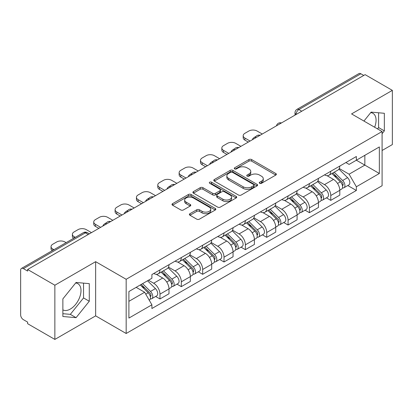 <?xml version="1.0" encoding="UTF-8"?>
<svg xmlns="http://www.w3.org/2000/svg" width="413" height="413" viewBox="0 0 413 413"><rect width="100%" height="100%" fill="white"/><g stroke="black" fill="none" stroke-linecap="round" stroke-linejoin="round"><path stroke-width="0.62" d="M259.638 183.31A1.332 0.769 0 0 0 261.517 183.31L275.791 175.071A1.9 1.094 0 0 0 276.349 174.291A1.9 1.094 0 0 0 275.791 173.517L251.61 159.557A1.9 1.094 0 0 0 248.925 159.557L234.651 167.797A1.332 0.769 0 0 0 234.264 168.339A1.332 0.769 0 0 0 234.651 168.886A1.332 0.769 0 0 0 236.535 168.886L238.378 167.817A6.081 3.51 0 0 1 246.979 167.817L248.993 168.979A6.081 3.51 0 0 1 250.774 171.462A6.081 3.51 0 0 1 248.993 173.945L247.144 175.009A1.332 0.769 0 0 0 246.757 175.556A1.332 0.769 0 0 0 247.144 176.098A1.332 0.769 0 0 0 249.029 176.098L250.872 175.029A6.081 3.51 0 0 1 259.472 175.029L261.486 176.196A6.081 3.51 0 0 1 263.267 178.674A6.081 3.51 0 0 1 261.486 181.157L259.638 182.226A1.332 0.769 0 0 0 259.25 182.768A1.332 0.769 0 0 0 259.638 183.31L259.638 182.226M370.709 112.641A15.095 8.714 -60 0 1 372.939 113.322A15.095 8.714 -60 0 1 374.632 127.23M75.646 282.993A15.095 8.714 -60 0 1 77.876 283.674A15.095 8.714 -60 0 1 80.189 295.775A15.095 8.714 -60 0 1 70.329 309.074A15.095 8.714 -60 0 1 62.869 309.874M189.954 213.691A1.9 1.094 0 0 0 189.397 214.466A1.9 1.094 0 0 0 189.954 215.245L196.738 219.158A1.9 1.094 0 0 0 199.422 219.158L215.276 210.011A1.9 1.094 0 0 0 215.834 209.231A1.9 1.094 0 0 0 215.276 208.457L191.095 194.497A1.9 1.094 0 0 0 188.411 194.497L172.557 203.65A1.9 1.094 0 0 0 171.999 204.425A1.9 1.094 0 0 0 172.557 205.199L180.749 209.933A1.9 1.094 0 0 0 183.439 209.933L190.223 206.015A1.9 1.094 0 0 0 190.78 205.24A1.9 1.094 0 0 0 190.223 204.461L186.16 202.117A5.08 2.932 0 0 1 184.668 200.042A5.08 2.932 0 0 1 187.807 197.331A5.08 2.932 0 0 1 193.346 197.966L209.262 207.156A5.08 2.932 0 0 1 210.754 209.231A5.08 2.932 0 0 1 207.615 211.941A5.08 2.932 0 0 1 202.076 211.306L199.422 209.778A1.9 1.094 0 0 0 196.738 209.778L189.954 213.691L189.954 215.245M126.166 279.286L95.646 261.666L54.862 285.213L27.63 269.488L365.118 74.645L392.35 90.37L351.566 113.916L382.087 131.535L126.166 279.286L126.166 333.492L382.087 185.736L382.087 131.535M238.513 195.039A1.9 1.094 0 0 0 241.202 195.039L257.051 185.886A1.9 1.094 0 0 0 257.609 185.112A1.9 1.094 0 0 0 257.051 184.337L232.87 170.378A1.9 1.094 0 0 0 230.186 170.378L214.337 179.531A1.9 1.094 0 0 0 213.779 180.305A1.9 1.094 0 0 0 214.337 181.08L238.513 195.039M210.232 183.599A1.332 0.769 0 0 1 211.58 183.785L211.58 182.205L236.164 196.397A1.9 1.094 0 0 1 236.721 197.171A1.9 1.094 0 0 1 236.164 197.951L220.315 207.099A1.9 1.094 0 0 1 217.625 207.099L193.444 193.139L193.444 191.591A1.9 1.094 0 0 0 192.892 192.365A1.9 1.094 0 0 0 193.444 193.139M193.444 191.591L200.228 187.672A1.9 1.094 0 0 1 202.917 187.672L212.721 193.336A1.9 1.094 0 0 0 215.41 193.336L219.907 190.734A1.9 1.094 0 0 0 220.465 189.959A1.9 1.094 0 0 0 219.907 189.185L209.701 183.289A1.332 0.769 0 0 1 209.308 182.747A1.332 0.769 0 0 1 210.129 182.04A1.332 0.769 0 0 1 211.58 182.205M54.862 285.213L54.862 339.419L27.63 323.694L27.63 322.114L23.386 319.662A3.872 2.235 -120 0 1 20.65 314.923L20.65 270.2A3.872 2.235 -120 0 1 21.45 268.429L83.447 232.638A3.872 2.235 60 0 1 85.383 232.829L23.386 268.62A3.872 2.235 -120 0 0 21.45 268.429M382.087 150.497L392.35 144.571L392.35 90.37M54.862 339.419L95.646 315.873L126.166 333.492M27.63 269.488L27.63 271.073L23.386 268.62M301.753 111.226L298.878 109.569A3.872 2.235 60 0 0 296.942 109.378L358.938 73.581A3.872 2.235 60 0 1 360.874 73.777L298.878 109.569A3.872 2.235 120 0 0 296.142 114.308L296.142 114.468M363.745 75.434L360.874 73.777M330.767 171.276A8.905 5.142 60 0 1 328.924 175.272L337.953 170.058A8.905 5.142 -120 0 0 339.796 166.062M317.948 180.863L324.468 184.632A8.905 5.142 60 0 1 330.767 195.535L339.796 190.321A8.905 5.142 -120 0 0 333.503 179.418L327.039 175.685M339.796 190.321L339.796 195.137L330.767 200.357L326.435 197.853M328.924 175.272A8.905 5.142 60 0 1 324.541 174.869M330.767 195.535L330.767 200.357M309.414 183.604A8.905 5.142 60 0 1 307.571 187.6L316.606 182.386A8.905 5.142 -120 0 0 318.449 178.39M305.083 210.181L309.414 212.68L318.449 207.465L318.449 202.644A8.905 5.142 -120 0 0 312.151 191.74L305.687 188.008M307.571 187.6A8.905 5.142 60 0 1 303.188 187.197M296.596 193.191L303.121 196.955A8.905 5.142 60 0 1 309.414 207.858L309.414 212.68M288.067 195.927A8.905 5.142 60 0 1 286.224 199.923L295.254 194.709A8.905 5.142 -120 0 0 297.097 190.713M283.736 222.504L288.067 225.008L297.097 219.793L297.097 214.972A8.905 5.142 -120 0 0 290.804 204.068L284.34 200.336M286.224 199.923A8.905 5.142 60 0 1 281.842 199.525M275.249 205.514L281.769 209.283A8.905 5.142 60 0 1 288.067 220.186L288.067 225.008M266.715 208.255A8.905 5.142 60 0 1 264.872 212.251L273.907 207.037A8.905 5.142 -120 0 0 275.75 203.041M262.384 234.832L266.715 237.33L275.75 232.116L275.75 227.3A8.905 5.142 -120 0 0 269.452 216.391L262.988 212.659M264.872 212.251A8.905 5.142 60 0 1 260.489 211.848M253.897 217.842L260.422 221.611A8.905 5.142 60 0 1 266.715 232.514L266.715 237.33M245.368 220.583A8.905 5.142 60 0 1 243.525 224.579L252.555 219.365A8.905 5.142 -120 0 0 254.398 215.364M241.037 247.16L245.368 249.659L254.398 244.444L254.398 239.623A8.905 5.142 -120 0 0 248.105 228.719L241.641 224.987M243.525 224.579A8.905 5.142 60 0 1 239.142 224.176M232.55 230.17L239.07 233.934A8.905 5.142 60 0 1 245.368 244.837L245.368 249.659M224.016 232.906A8.905 5.142 60 0 1 222.173 236.902L231.208 231.688A8.905 5.142 -120 0 0 233.051 227.692M219.685 259.483L224.016 261.987L233.051 256.767L233.051 251.951A8.905 5.142 -120 0 0 226.752 241.047L220.289 237.315M222.173 236.902A8.905 5.142 60 0 1 217.79 236.499M211.198 242.493L217.723 246.262A8.905 5.142 60 0 1 224.016 257.165L224.016 261.987M202.669 245.234A8.905 5.142 60 0 1 200.826 249.23L209.856 244.016A8.905 5.142 -120 0 0 211.699 240.02M198.338 271.811L202.669 274.309L211.699 269.095L211.699 264.274A8.905 5.142 -120 0 0 205.406 253.37L198.942 249.638M200.826 249.23A8.905 5.142 60 0 1 196.443 248.827M189.851 254.821L196.371 258.584A8.905 5.142 60 0 1 202.669 269.493L202.669 274.309M181.317 257.557A8.905 5.142 60 0 1 179.474 261.558L188.509 256.339A8.905 5.142 -120 0 0 190.352 252.343M176.986 284.134L181.317 286.637L190.352 281.423L190.352 276.602A8.905 5.142 -120 0 0 184.053 265.698L177.59 261.966M179.474 261.558A8.905 5.142 60 0 1 175.091 261.155M168.499 267.144L175.024 270.913A8.905 5.142 60 0 1 181.317 281.816L181.317 286.637M159.97 269.885A8.905 5.142 60 0 1 158.127 273.881L167.157 268.667A8.905 5.142 -120 0 0 169 264.671M155.639 296.462L159.97 298.96L169 293.746L169 288.93A8.905 5.142 -120 0 0 162.707 278.021L156.243 274.289M158.127 273.881A8.905 5.142 60 0 1 153.744 273.478M148.474 280.236L153.672 283.241A8.905 5.142 60 0 1 159.97 294.144L159.97 298.96M345.887 162.546L349.104 164.405L379.351 146.94L364.844 155.319L364.844 165.112L349.104 174.198L339.295 168.54M128.902 301.33L144.643 292.244L151.896 304.809L128.902 318.082L128.902 291.537L151.896 278.259L151.896 274.547L356.357 156.501L356.357 160.213L379.351 173.491L356.357 186.764L349.104 174.198M379.351 146.94L379.351 173.491M151.896 304.809L151.896 308.521L356.357 190.476L356.357 186.764M382.087 133.704L384.343 130.895L384.343 113.286L371.137 112.109L363.941 121.061M95.646 261.666L95.646 315.873M62.869 316.497L76.075 317.674L89.285 301.247L89.285 283.638L76.075 282.461L62.869 298.888L62.869 316.497M144.643 292.244L136.156 287.345M347.782 185.53L356.357 190.476M377.528 128.902L378.597 127.576L378.597 112.775M378.597 127.576L384.343 130.895M62.869 313.694L70.329 314.36L83.534 297.928L83.534 283.127M70.329 314.36L76.075 317.674M83.534 297.928L89.285 301.247M260.169 183.496L261.486 182.737A6.081 3.51 0 0 0 263.267 180.254L263.267 178.674M250.774 171.462L250.774 173.042A6.081 3.51 0 0 1 248.993 175.525L247.676 176.284M275.765 175.086L251.61 161.137A1.9 1.094 0 0 0 248.925 161.137L235.183 169.072M257.025 185.902L232.87 171.958A1.9 1.094 0 0 0 230.186 171.958L214.362 181.095M253.696 185.654A1.332 0.769 0 0 0 254.083 185.112A1.332 0.769 0 0 0 253.696 184.57L232.467 172.314A1.332 0.769 0 0 0 230.588 172.314L228.642 173.439A6.081 3.51 0 0 0 226.861 175.923A6.081 3.51 0 0 0 228.642 178.406L243.149 186.779A6.081 3.51 0 0 0 251.744 186.779L253.696 185.654L253.696 187.234A1.332 0.769 0 0 0 254.083 186.691L254.083 185.112M226.861 175.923L226.861 177.502A6.081 3.51 0 0 0 228.642 179.985L228.642 178.406M253.696 187.234L251.744 188.359A6.081 3.51 0 0 1 243.149 188.359L228.642 179.985M193.47 193.155L200.228 189.252L200.228 187.672M220.465 189.959L220.465 191.539A1.9 1.094 0 0 1 219.907 192.313L215.41 194.915A1.9 1.094 0 0 1 212.721 194.915L202.917 189.252A1.9 1.094 0 0 0 200.228 189.252M211.58 183.785L236.138 197.961M222.896 199.211A5.08 2.932 0 0 0 228.435 199.846A5.08 2.932 0 0 0 231.574 197.135A5.08 2.932 0 0 0 230.087 195.06L224.476 191.823A1.9 1.094 0 0 0 221.791 191.823L217.29 194.42A1.9 1.094 0 0 0 216.732 195.194A1.9 1.094 0 0 0 217.29 195.969L222.896 199.211L222.896 200.79A5.08 2.932 0 0 0 228.435 201.425A5.08 2.932 0 0 0 231.574 198.715L231.574 197.135M216.732 195.194L216.732 196.774A1.9 1.094 0 0 0 217.29 197.553L217.29 195.969M222.896 200.79L217.29 197.553M210.754 209.231L210.754 210.811A5.08 2.932 0 0 1 207.615 213.526A5.08 2.932 0 0 1 202.076 212.886L199.422 211.358A1.9 1.094 0 0 0 196.738 211.358L189.98 215.256M184.668 200.042L184.668 201.621A5.08 2.932 0 0 0 186.16 203.697L186.16 202.117M190.197 206.03L186.16 203.697M215.25 210.021L191.095 196.077A1.9 1.094 0 0 0 188.411 196.077L172.582 205.215M331.913 173.548L340.322 181.844A4.837 2.793 60 0 1 341.603 189.097L339.796 190.14M252.963 139.398L252.498 139.124A12.096 6.985 -0 0 1 255.977 136.44M333.59 175.2L337.158 177.26M262.27 134.024L257.067 131.019A5.808 3.35 -0 0 0 248.858 131.019L244.888 133.311A5.808 3.35 -0 0 0 243.19 135.681A5.808 3.35 -0 0 0 244.888 138.05L250.087 141.055M332.847 173.006L342.057 182.092A2.323 1.342 60 0 1 342.671 185.576A2.323 1.342 60 0 1 342.46 185.659M334.241 172.2L342.651 180.502A4.837 2.793 60 0 1 343.926 187.755A4.837 2.793 60 0 1 342.465 187.91M338.949 169.139L347.576 177.657A4.837 2.793 60 0 1 348.856 184.91L343.926 187.755M248.311 142.082L244.888 140.105A5.808 3.35 180 0 1 243.19 137.736L243.19 135.681M310.566 185.871L318.975 194.167A4.837 2.793 60 0 1 320.251 201.425L318.444 202.468M231.61 151.721L231.146 151.452A12.096 6.985 -0 0 1 234.63 148.768M312.243 187.528L315.806 189.582M240.918 146.347L235.72 143.347A5.808 3.35 -0 0 0 227.506 143.347L223.536 145.639A5.808 3.35 -0 0 0 221.838 148.009A5.808 3.35 -0 0 0 223.536 150.378L228.74 153.383M311.495 185.334L320.705 194.42A2.323 1.342 60 0 1 321.319 197.899A2.323 1.342 60 0 1 321.108 197.987M312.889 184.528L321.304 192.825A4.837 2.793 60 0 1 322.579 200.078A4.837 2.793 60 0 1 321.118 200.238M317.597 181.467L326.229 189.98A4.837 2.793 60 0 1 327.504 197.233L322.579 200.078M226.959 154.405L223.536 152.433A5.808 3.35 180 0 1 221.838 150.064L221.838 148.009M289.214 198.199L297.623 206.495A4.837 2.793 60 0 1 298.904 213.748L297.097 214.791M210.263 164.049L209.799 163.78A12.096 6.985 -0 0 1 213.278 161.091M290.891 199.851L294.459 201.911M219.571 158.675L214.368 155.67A5.808 3.35 -0 0 0 206.159 155.67L202.189 157.962A5.808 3.35 -0 0 0 200.491 160.332A5.808 3.35 -0 0 0 202.189 162.707L207.388 165.706M290.148 197.657L299.358 206.743A2.323 1.342 60 0 1 299.972 210.227A2.323 1.342 60 0 1 299.761 210.31M291.542 196.856L299.952 205.153A4.837 2.793 60 0 1 301.227 212.406A4.837 2.793 60 0 1 299.766 212.561M296.25 193.795L304.877 202.308A4.837 2.793 60 0 1 306.157 209.561L301.227 212.406M205.612 166.733L202.189 164.761A5.808 3.35 180 0 1 200.491 162.386L200.491 160.332M267.867 210.522L276.276 218.823A4.837 2.793 60 0 1 277.551 226.076L275.745 227.119M188.911 176.372L188.447 176.103A12.096 6.985 -0 0 1 191.931 173.419M269.544 212.179L273.107 214.239M198.219 171.003L193.021 167.998A5.808 3.35 -0 0 0 184.807 167.998L180.837 170.29A5.808 3.35 -0 0 0 179.139 172.66A5.808 3.35 -0 0 0 180.837 175.029L186.041 178.034M268.796 209.985L278.006 219.071A2.323 1.342 60 0 1 278.62 222.555A2.323 1.342 60 0 1 278.408 222.638M270.19 209.179L278.605 217.475A4.837 2.793 60 0 1 279.88 224.734A4.837 2.793 60 0 1 278.419 224.889M274.898 206.118L283.53 214.631A4.837 2.793 60 0 1 284.805 221.889L279.88 224.734M184.26 179.061L180.837 177.084A5.808 3.35 180 0 1 179.139 174.714L179.139 172.66M246.515 222.85L254.924 231.146A4.837 2.793 60 0 1 256.205 238.399L254.398 239.442M167.564 188.7L167.1 188.431A12.096 6.985 -0 0 1 170.579 185.742M248.192 224.507L251.76 226.561M176.872 183.326L171.669 180.326A5.808 3.35 -0 0 0 163.46 180.326L159.49 182.613A5.808 3.35 -0 0 0 157.792 184.988A5.808 3.35 -0 0 0 159.49 187.357L164.689 190.357M247.449 222.313L256.659 231.399A2.323 1.342 60 0 1 257.273 234.878A2.323 1.342 60 0 1 257.062 234.961M248.843 221.507L257.253 229.804A4.837 2.793 60 0 1 258.528 237.057A4.837 2.793 60 0 1 257.067 237.212M253.551 218.446L262.178 226.959A4.837 2.793 60 0 1 263.458 234.212L258.528 237.057M162.913 191.384L159.49 189.412A5.808 3.35 180 0 1 157.792 187.043L157.792 184.988M225.168 235.178L233.577 243.474A4.837 2.793 60 0 1 234.852 250.727L233.046 251.77M146.212 201.028L145.748 200.754A12.096 6.985 -0 0 1 149.232 198.07M226.845 236.83L230.408 238.89M155.52 195.654L150.322 192.649A5.808 3.35 -0 0 0 142.108 192.649L138.138 194.941A5.808 3.35 -0 0 0 136.44 197.311A5.808 3.35 -0 0 0 138.138 199.68L143.342 202.685M226.097 234.636L235.307 243.722A2.323 1.342 60 0 1 235.921 247.206A2.323 1.342 60 0 1 235.709 247.289M227.491 233.83L235.906 242.132A4.837 2.793 60 0 1 237.181 249.385A4.837 2.793 60 0 1 235.72 249.54M232.199 230.769L240.831 239.287A4.837 2.793 60 0 1 242.106 246.54L237.181 249.385M141.561 203.712L138.138 201.735A5.808 3.35 180 0 1 136.44 199.365L136.44 197.311M203.816 247.501L212.225 255.797A4.837 2.793 60 0 1 213.506 263.055L211.699 264.098M124.865 213.351L124.401 213.082A12.096 6.985 -0 0 1 127.88 210.398M205.493 249.158L209.061 251.212M134.173 207.976L128.97 204.977A5.808 3.35 -0 0 0 120.761 204.977L116.791 207.269A5.808 3.35 -0 0 0 115.093 209.639A5.808 3.35 -0 0 0 116.791 212.008L121.99 215.013M204.75 246.964L213.96 256.05A2.323 1.342 60 0 1 214.574 259.529A2.323 1.342 60 0 1 214.362 259.617M206.144 246.158L214.554 254.454A4.837 2.793 60 0 1 215.829 261.708A4.837 2.793 60 0 1 214.368 261.868M210.852 243.097L219.479 251.61A4.837 2.793 60 0 1 220.759 258.863L215.829 261.708M120.214 216.04L116.791 214.063A5.808 3.35 180 0 1 115.093 211.693L115.093 209.639M182.469 259.829L190.878 268.125A4.837 2.793 60 0 1 192.153 275.378L190.352 276.421M103.513 225.679L103.049 225.41A12.096 6.985 -0 0 1 106.533 222.721M184.146 261.481L187.709 263.54M112.821 220.305L107.623 217.3A5.808 3.35 -0 0 0 99.409 217.3L95.439 219.592A5.808 3.35 -0 0 0 93.741 221.962A5.808 3.35 -0 0 0 95.439 224.336L100.643 227.336M183.398 259.287L192.608 268.378A2.323 1.342 60 0 1 193.222 271.857A2.323 1.342 60 0 1 193.01 271.94M184.792 258.486L193.207 266.783A4.837 2.793 60 0 1 194.482 274.036A4.837 2.793 60 0 1 193.021 274.191M189.5 255.425L198.132 263.938A4.837 2.793 60 0 1 199.407 271.191L194.482 274.036M98.862 228.363L95.439 226.391A5.808 3.35 180 0 1 93.741 224.016L93.741 221.962M161.116 272.152L169.526 280.453A4.837 2.793 60 0 1 170.806 287.706L169 288.749M162.794 273.809L166.362 275.869M91.474 232.633L86.271 229.628A5.808 3.35 -0 0 0 78.062 229.628L74.092 231.92A5.808 3.35 -0 0 0 72.394 234.29A5.808 3.35 -0 0 0 74.092 236.659L75.285 237.351M162.051 271.615L171.261 280.701A2.323 1.342 60 0 1 171.875 284.185A2.323 1.342 60 0 1 171.663 284.268M163.445 270.809L171.854 279.105A4.837 2.793 60 0 1 173.13 286.364A4.837 2.793 60 0 1 171.669 286.519M168.153 267.748L176.779 276.261A4.837 2.793 60 0 1 178.06 283.519L173.13 286.364M73.545 238.353A5.808 3.35 180 0 1 72.394 236.344L72.394 234.29M140.27 284.975L148.179 292.776A4.837 2.793 60 0 1 149.454 300.029L149.217 300.168M141.447 286.137L145.009 288.191M66.116 242.643L64.924 241.956A5.808 3.35 -0 0 0 56.71 241.956L52.74 244.248A5.808 3.35 -0 0 0 51.042 246.618A5.808 3.35 -0 0 0 52.74 248.987L53.933 249.674M141.2 284.433L149.914 293.029A2.323 1.342 60 0 1 150.523 296.508A2.323 1.342 60 0 1 150.311 296.591M142.593 283.628L150.508 291.433A4.837 2.793 60 0 1 151.783 298.687A4.837 2.793 60 0 1 150.322 298.842M147.524 280.783L155.433 288.589A4.837 2.793 60 0 1 156.708 295.842L151.783 298.687M52.198 250.676A5.808 3.35 180 0 1 51.042 248.672L51.042 246.618M296.276 114.386L296.142 114.308A3.872 2.235 0 0 1 295.006 112.728L295.006 115.119M181.317 281.816L190.352 276.602M202.669 269.493L211.699 264.274M224.016 257.165L233.051 251.951M245.368 244.837L254.398 239.623M266.715 232.514L275.75 227.3M288.067 220.186L297.097 214.972M309.414 207.858L318.449 202.644M159.97 294.144L169 288.93M153.672 283.241L162.707 278.021M175.024 270.913L184.053 265.698M196.371 258.584L205.406 253.37M217.723 246.262L226.752 241.047M239.07 233.934L248.105 228.719M260.422 221.611L269.452 216.391M281.769 209.283L290.804 204.068M303.121 196.955L312.151 191.74M324.468 184.632L333.503 179.418M281.119 123.136A3.872 2.235 120 0 0 279.41 124.127M259.772 135.464A3.872 2.235 120 0 0 258.063 136.45M238.42 147.792A3.872 2.235 120 0 0 236.711 148.778M217.073 160.115A3.872 2.235 120 0 0 215.364 161.101M195.721 172.443A3.872 2.235 120 0 0 194.012 173.429M174.374 184.771A3.872 2.235 120 0 0 172.665 185.757M153.022 197.094A3.872 2.235 120 0 0 151.313 198.08M131.675 209.422A3.872 2.235 120 0 0 129.966 210.408M110.323 221.745A3.872 2.235 120 0 0 108.614 222.731M88.258 234.486L85.383 232.829A3.872 2.235 120 0 1 87.319 232.638A3.872 3.872 0 0 0 83.447 232.638M261.486 182.737L261.486 181.157M247.144 176.098L247.144 175.009M248.993 175.525L248.993 173.945M234.651 168.886L234.651 167.797M248.925 161.137L248.925 159.557M251.61 161.137L251.61 159.557M275.791 175.071L275.791 173.517M214.337 181.08L214.337 179.531M230.186 171.958L230.186 170.378M232.87 171.958L232.87 170.378M257.051 185.886L257.051 184.337M243.149 188.359L243.149 186.779M251.744 188.359L251.744 186.779M202.917 189.252L202.917 187.672M212.721 194.915L212.721 193.336M215.41 194.915L215.41 193.336M219.907 192.313L219.907 190.734M236.164 197.951L236.164 196.397M196.738 211.358L196.738 209.778M199.422 211.358L199.422 209.778M202.076 212.886L202.076 211.306M190.223 206.015L190.223 204.461M172.557 205.199L172.557 203.65M188.411 196.077L188.411 194.497M191.095 196.077L191.095 194.497M215.276 210.011L215.276 208.457M340.322 181.844L337.545 183.449M343.151 184.513L342.279 185.014M347.576 177.657L342.651 180.502M244.888 140.105L244.888 138.05M318.975 194.167L316.198 195.772M321.799 196.836L320.927 197.342M326.229 189.98L321.304 192.825M223.536 152.433L223.536 150.378M297.623 206.495L294.846 208.1M300.452 209.164L299.58 209.67M304.877 202.308L299.952 205.153M202.189 164.761L202.189 162.707M276.276 218.823L273.499 220.423M279.1 221.492L278.228 221.993M283.53 214.631L278.605 217.475M180.837 177.084L180.837 175.029M254.924 231.146L252.147 232.751M257.753 233.815L256.881 234.321M262.178 226.959L257.253 229.804M159.49 189.412L159.49 187.357M233.577 243.474L230.8 245.079M236.401 246.143L235.529 246.644M240.831 239.287L235.906 242.132M138.138 201.735L138.138 199.68M212.225 255.797L209.448 257.402M215.054 258.466L214.182 258.972M219.479 251.61L214.554 254.454M116.791 214.063L116.791 212.008M190.878 268.125L188.101 269.73M193.702 270.794L192.83 271.3M198.132 263.938L193.207 266.783M95.439 226.391L95.439 224.336M169.526 280.453L166.749 282.053M172.355 283.122L171.483 283.623M176.779 276.261L171.854 279.105M74.092 238.038L74.092 236.659M148.179 292.776L145.758 294.175M151.003 295.445L150.131 295.951M155.433 288.589L150.508 291.433M52.74 250.366L52.74 248.987M281.449 122.95A3.872 3.872 0 0 0 276.483 125.815M260.097 135.273A3.872 3.872 0 0 0 255.131 138.143M238.75 147.601A3.872 3.872 0 0 0 233.784 150.466M217.398 159.929A3.872 3.872 0 0 0 212.432 162.794M196.051 172.252A3.872 3.872 0 0 0 191.085 175.122M174.699 184.58A3.872 3.872 0 0 0 169.733 187.445M153.352 196.903A3.872 3.872 0 0 0 148.386 199.773M132 209.231A3.872 3.872 0 0 0 127.034 212.096M110.653 221.559A3.872 3.872 0 0 0 105.687 224.424M89.389 233.83L87.319 232.638M296.942 109.378A3.872 3.872 0 0 0 295.006 112.728"/></g></svg>
